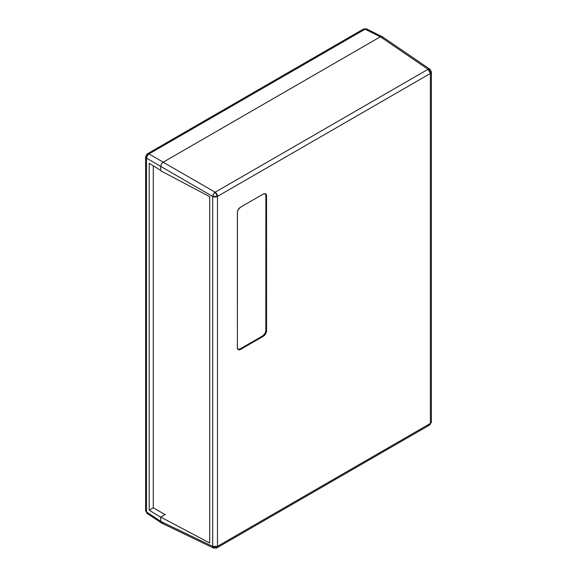 <?xml version="1.0" encoding="UTF-8"?>
<svg xmlns="http://www.w3.org/2000/svg" width="577" height="577" viewBox="0 0 577 577"><rect width="100%" height="100%" fill="white"/><g stroke="black" fill="none" stroke-linecap="round" stroke-linejoin="round"><path stroke-width="0.87" d="M153.287 507.81L153.287 165.823L153.287 507.81L165.029 514.59L153.287 507.81L149.212 510.162L153.287 507.81M367.311 29.615L366.712 28.965A3.455 1.991 116.5 0 0 365.082 29.189L380.344 36.813L365.082 29.189L148.981 153.958A3.455 2.135 120 0 0 146.536 158.185L160.716 166.378L146.536 158.185L145.606 156.829L147.337 153.828L148.981 153.958L163.212 162.173L148.981 153.958L147.214 155.761L146.536 158.185L146.536 511.958A3.455 1.991 123.5 0 0 147.157 513.48L148.015 513.674M160.716 517.288L149.212 510.162L149.212 163.298L160.716 170.424L149.212 163.298L149.212 510.162L160.716 517.288M160.716 521.334L146.536 511.958L160.716 521.334M366.77 29.001L363.438 29.066L366.712 28.965L382.017 36.611M161.43 522.913L147.157 513.48L145.606 510.595L147.214 513.516M146.616 155.415A3.455 1.998 60 0 1 147.337 153.828A3.455 1.998 60 0 1 148.981 153.958L365.082 29.189A3.455 1.998 -120 0 0 363.438 29.066L147.337 153.828M145.606 510.595A3.455 1.998 0 0 0 146.536 511.958L146.536 158.185A3.455 1.998 180 0 1 145.606 156.829L145.606 510.595M238.164 349.417L239.982 349.006L262.629 335.922L264.937 333.492L265.831 331.047L265.889 195.538L265.341 193.764M238.02 349.381A4.609 2.661 120 0 0 239.982 349.006L262.629 335.922A4.609 2.661 120 0 0 265.889 330.282L266.545 330.657A4.609 2.661 -60 0 1 263.285 336.304L262.629 335.922L263.285 336.304L240.631 349.381A4.609 2.661 -60 0 1 238.323 349.612A4.609 2.661 -60 0 1 237.371 347.498L237.371 212.762A4.609 2.661 -60 0 1 240.631 207.114L263.285 194.038A4.609 2.661 -60 0 1 265.586 193.807A4.609 2.661 -60 0 1 266.545 195.913L266.545 330.657L265.889 330.282L265.889 195.538L266.545 195.913L265.889 195.538A4.609 2.661 120 0 0 265.24 193.656M239.982 349.006L240.631 349.381L239.982 349.006M214.247 548.15L212.927 547.385L212.704 546.397A3.455 1.998 0 0 0 217.486 546.34A3.455 1.998 60 0 1 216.772 547.919A3.455 1.998 60 0 1 215.149 547.811A3.455 1.991 -64.3 0 1 213.54 548.042A3.455 1.991 -64.3 0 1 212.704 546.397L217.486 546.34L216.772 547.919L429.663 425.004A3.455 1.998 -120 0 0 430.384 423.424L217.486 546.34L217.486 196.382L430.384 73.474L430.384 423.424L217.486 546.34L217.486 196.382A3.455 1.998 180 0 1 212.704 196.447L212.704 546.397L160.716 521.406L161.51 523.029L213.54 548.042L216.772 547.919M240.631 349.381L263.92 335.864L265.586 333.867L266.48 331.429L266.545 195.913L266.293 194.622L265.095 193.627L263.285 194.038L240.631 207.114L238.323 209.545L237.435 211.99L237.371 347.498L238.323 349.612L240.631 349.381M428.04 424.896L429.663 425.004L431.394 422.011L431.394 72.06L430.384 73.474A3.455 1.998 -120 0 0 428.04 69.305L215.149 192.213L217.486 196.382L212.704 196.447L213.468 194.067L215.149 192.213A3.455 1.998 60 0 1 217.486 196.382L430.384 73.474L428.04 69.305L429.007 68.995L430.334 69.759M209.703 542.993L209.703 196.678L160.716 170.763L209.703 196.678L209.703 542.993L160.716 517.079L209.703 542.993M165.375 514.388L160.716 517.079L165.375 514.388M161.805 523.123L161.127 522.733L160.716 521.406L212.704 546.397L212.704 196.447A3.455 1.818 -60 0 1 215.149 192.213L428.04 69.305A3.455 1.991 -55.7 0 1 429.887 69.204A3.455 1.991 -55.7 0 1 430.485 70.711A3.455 1.998 180 0 1 431.394 72.06A3.455 1.998 180 0 1 430.384 73.474L430.384 423.424A3.455 1.998 0 0 0 431.394 422.011L429.663 425.004M163.161 522.82L162.685 523.036M160.716 521.406L160.716 517.079L160.716 521.406M212.704 196.447L160.716 166.428L160.716 170.763L160.716 166.428L212.704 196.447M161.43 164.027L160.716 166.428L161.43 164.027L163.161 162.202L161.43 164.027M215.149 192.213L163.161 162.202L215.149 192.213M428.04 69.305L380.402 36.777L163.161 162.202L380.402 36.777L428.04 69.305M382.133 36.603L380.402 36.777L382.133 36.603L429.887 69.204L431.394 72.06M382.803 37.664L382.847 38.183"/></g></svg>

